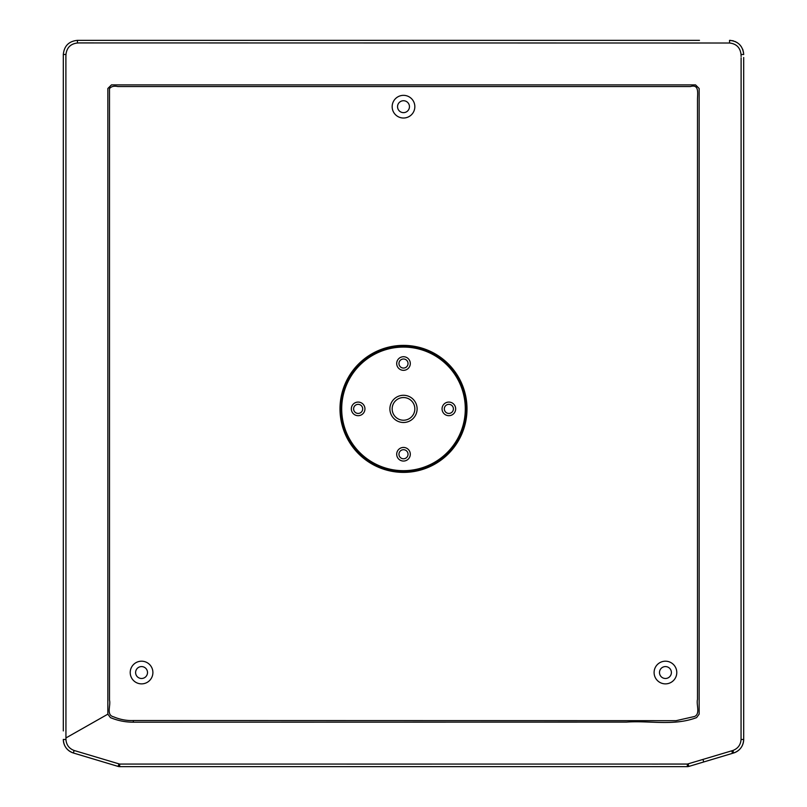 <?xml version="1.0" encoding="UTF-8"?>
<svg xmlns="http://www.w3.org/2000/svg" width="807" height="807" viewBox="0 0 807 807"><rect width="100%" height="100%" fill="white"/><g stroke="black" fill="none" stroke-linecap="round" stroke-linejoin="round"><path stroke-width="1.21" d="M403.5 422.495A13.608 13.608 0 0 1 389.892 408.887A13.608 13.608 0 0 1 403.5 395.279A13.608 13.608 0 0 1 417.108 408.887A13.608 13.608 0 0 1 403.5 422.495M403.5 397.548A11.338 11.338 0 0 0 392.162 408.887A11.338 11.338 0 0 0 403.5 420.225A11.338 11.338 0 0 0 414.838 408.887A11.338 11.338 0 0 0 403.5 397.548M403.5 346.516A62.371 62.371 0 0 1 465.871 408.887A62.371 62.371 0 0 1 403.5 471.258A62.371 62.371 0 0 1 341.129 408.887A62.371 62.371 0 0 1 403.5 346.516A62.371 62.371 0 0 0 341.129 408.887A62.371 62.371 0 0 0 403.5 471.258M403.5 370.332A6.799 6.799 0 0 1 396.701 363.523A6.799 6.799 0 0 1 403.5 356.724A6.799 6.799 0 0 1 410.299 363.523A6.799 6.799 0 0 1 403.5 370.332M403.5 358.994A4.539 4.539 0 0 0 398.961 363.523A4.539 4.539 0 0 0 403.5 368.063A4.539 4.539 0 0 0 408.039 363.523A4.539 4.539 0 0 0 403.5 358.994M358.147 415.686A6.799 6.799 0 0 1 351.338 408.887A6.799 6.799 0 0 1 358.147 402.078A6.799 6.799 0 0 1 364.946 408.887A6.799 6.799 0 0 1 358.147 415.686M358.147 404.347A4.539 4.539 0 0 0 353.607 408.887A4.539 4.539 0 0 0 358.147 413.426A4.539 4.539 0 0 0 362.676 408.887A4.539 4.539 0 0 0 358.147 404.347M448.853 415.686A6.799 6.799 0 0 1 442.054 408.887A6.799 6.799 0 0 1 448.853 402.078A6.799 6.799 0 0 1 455.662 408.887A6.799 6.799 0 0 1 448.853 415.686M448.853 404.347A4.539 4.539 0 0 0 444.324 408.887A4.539 4.539 0 0 0 448.853 413.426A4.539 4.539 0 0 0 453.393 408.887A4.539 4.539 0 0 0 448.853 404.347M403.5 461.049A6.799 6.799 0 0 1 396.701 454.24A6.799 6.799 0 0 1 403.5 447.441A6.799 6.799 0 0 1 410.299 454.24A6.799 6.799 0 0 1 403.5 461.049M403.5 449.711A4.539 4.539 0 0 0 398.961 454.24A4.539 4.539 0 0 0 403.5 458.78A4.539 4.539 0 0 0 408.039 454.24A4.539 4.539 0 0 0 403.5 449.711M403.5 95.347A11.338 11.338 0 0 0 392.162 106.685A11.338 11.338 0 0 0 403.5 118.024A11.338 11.338 0 0 0 414.838 106.685A11.338 11.338 0 0 0 403.5 95.347M403.5 100.734A5.952 5.952 0 0 0 397.548 106.685A5.952 5.952 0 0 0 403.5 112.637A5.952 5.952 0 0 0 409.452 106.685A5.952 5.952 0 0 0 403.5 100.734M665.442 661.195A11.338 11.338 0 0 0 654.104 672.534A11.338 11.338 0 0 0 665.442 683.872A11.338 11.338 0 0 0 676.78 672.534A11.338 11.338 0 0 0 665.442 661.195M665.442 666.582A5.952 5.952 0 0 0 659.49 672.534A5.952 5.952 0 0 0 665.442 678.485A5.952 5.952 0 0 0 671.394 672.534A5.952 5.952 0 0 0 665.442 666.582M141.558 661.195A11.338 11.338 0 0 0 130.22 672.534A11.338 11.338 0 0 0 141.558 683.872A11.338 11.338 0 0 0 152.896 672.534A11.338 11.338 0 0 0 141.558 661.195M141.558 666.582A5.952 5.952 0 0 0 135.606 672.534A5.952 5.952 0 0 0 141.558 678.485A5.952 5.952 0 0 0 147.51 672.534A5.952 5.952 0 0 0 141.558 666.582M467.001 408.887A63.501 63.501 -90 0 0 403.5 345.386A63.501 63.501 -90 0 0 339.999 408.887A63.501 63.501 -90 0 0 403.5 472.388A63.501 63.501 -90 0 0 467.001 408.887M671.848 84.896L695.543 84.896L699.144 88.488L699.144 714.165L696.582 717.605C673.653 726.26 649.806 720.419 626.434 722.104L133.377 722.184C125.418 722.204 117.761 720.681 110.418 717.605L107.856 714.165L107.856 88.488L111.457 84.896L671.848 84.896M133.326 720.53L676.084 720.681L694.565 716.485C700.506 713.842 696.169 704.793 697.49 699.417L697.49 99.059C697.591 93.299 699.266 83.888 690.419 86.551L117.852 86.551C114.13 85.713 111.346 86.399 109.51 88.609L109.51 700.234C110.963 705.51 105.888 715.073 113.656 716.848C120.142 719.572 126.699 720.792 133.326 720.53L133.377 722.184M63.309 730.93L63.309 54.523C64.157 45.908 68.888 41.177 77.482 40.35L77.371 43.013L79.449 42.922L77.371 43.013C70.602 43.82 66.799 47.623 65.972 54.412L65.892 56.49L65.972 54.412L63.309 54.523L63.309 71.409M741.108 56.49L741.028 54.412C740.221 47.633 736.418 43.83 729.629 43.013L79.449 42.922M65.892 56.49L65.942 739.525C66.356 744.871 69.069 748.523 74.083 750.47L119.628 764.068L403.429 764.078L687.413 764.058L732.917 750.47C737.921 748.533 740.634 744.881 741.058 739.525L741.108 57.791M63.309 739.434A14.173 14.173 0 0 0 73.417 753.012C67.062 750.702 63.692 746.172 63.309 739.434L65.942 739.525M118.962 763.967L118.084 766.408A5.669 5.669 0 0 0 119.708 766.65L403.429 766.65L119.708 766.65L119.628 764.068M403.429 766.65L687.292 766.65A5.669 5.669 0 0 0 688.916 766.408L687.292 766.65L688.916 766.408L688.089 763.957M732.917 750.47L733.583 753.012A14.173 14.173 0 0 0 743.691 739.434C743.297 746.193 739.928 750.712 733.583 753.012L688.916 766.408L703.734 761.969L703.008 759.488M77.482 40.35L699.467 40.35M653.125 40.35L616.679 40.35M605.341 40.35L579.708 40.35M212.614 40.35L201.659 40.35M190.321 40.35L153.875 40.35M743.691 655.93L743.691 585.216M743.691 294.091L743.691 182.755M743.691 127.082L743.691 85.33M743.691 57.499L743.691 739.434L741.058 739.525M730.93 40.421L729.518 40.35C738.133 41.197 742.854 45.918 743.691 54.523L743.418 51.749M743.076 50.407L742.611 49.096M741.3 46.645L739.535 44.506M737.386 42.741L734.945 41.429M733.634 40.965L732.373 40.643M63.309 141.003L63.309 266.249M63.309 502.842L63.309 562.54M63.309 585.216L63.309 642.019M685.97 764.058L684.346 764.068M682.813 764.068L652.187 764.078M118.084 766.408L73.417 753.012L74.083 750.47M687.292 766.65L687.413 764.058M403.5 470.683A61.796 61.796 0 0 0 465.296 408.887A61.796 61.796 0 0 0 403.5 347.081A61.796 61.796 0 0 0 341.704 408.887A61.796 61.796 0 0 0 403.5 470.683M65.892 737.971L107.856 714.165M729.518 40.35L729.629 43.013M743.691 54.523L741.028 54.412M732.504 753.334L731.778 750.853"/></g></svg>
